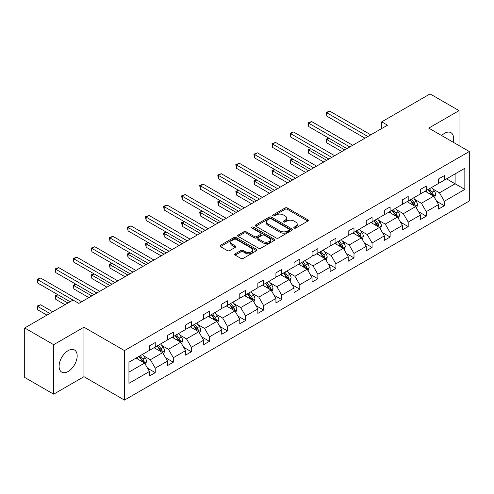 <?xml version="1.0" encoding="UTF-8"?>
<svg xmlns="http://www.w3.org/2000/svg" width="494" height="494" viewBox="0 0 494 494"><rect width="100%" height="100%" fill="white"/><g stroke="black" fill="none" stroke-linecap="round" stroke-linejoin="round"><path stroke-width="0.74" d="M294.146 228.08A1.124 0.648 0 0 0 295.739 228.08L307.818 221.102A1.606 0.926 0 0 0 308.287 220.448A1.606 0.926 0 0 0 307.818 219.793L287.354 207.974A1.606 0.926 0 0 0 285.075 207.974L272.997 214.952A1.124 0.648 0 0 0 272.669 215.409A1.124 0.648 0 0 0 272.997 215.866A1.124 0.648 0 0 0 274.59 215.866L276.152 214.964A5.144 2.97 0 0 1 283.433 214.964L285.137 215.952A5.144 2.97 0 0 1 286.644 218.052A5.144 2.97 0 0 1 285.137 220.151L283.575 221.053A1.124 0.648 0 0 0 283.241 221.516A1.124 0.648 0 0 0 283.575 221.973A1.124 0.648 0 0 0 285.162 221.973L286.724 221.071A5.144 2.97 0 0 1 294.004 221.071L295.708 222.053A5.144 2.97 0 0 1 297.215 224.159A5.144 2.97 0 0 1 295.708 226.258L294.146 227.16A1.124 0.648 0 0 0 293.813 227.617A1.124 0.648 0 0 0 294.146 228.08L294.146 227.16M68.135 371.5A12.776 7.379 120 0 0 76.484 360.237A12.776 7.379 120 0 0 74.526 349.999A12.776 7.379 120 0 0 68.135 350.635A12.776 7.379 120 0 0 59.786 361.892A12.776 7.379 120 0 0 61.744 372.13A12.776 7.379 120 0 0 68.135 371.5M453.115 142.179A12.776 7.379 120 0 0 450.96 132.67A12.776 7.379 120 0 0 444.569 133.3A12.776 7.379 120 0 0 441.642 135.554M235.169 253.793A1.606 0.926 0 0 0 234.699 254.447A1.606 0.926 0 0 0 235.169 255.102L240.911 258.418A1.606 0.926 0 0 0 243.184 258.418L256.596 250.674A1.606 0.926 0 0 0 257.071 250.02A1.606 0.926 0 0 0 256.596 249.359L236.132 237.546A1.606 0.926 0 0 0 233.86 237.546L220.448 245.29A1.606 0.926 0 0 0 219.972 245.95A1.606 0.926 0 0 0 220.448 246.605L227.382 250.606A1.606 0.926 0 0 0 229.654 250.606L235.397 247.296A1.606 0.926 0 0 0 235.866 246.636A1.606 0.926 0 0 0 235.397 245.981L231.958 243.993A4.304 2.482 0 0 1 230.698 242.239A4.304 2.482 0 0 1 233.353 239.948A4.304 2.482 0 0 1 238.04 240.485L251.508 248.26A4.304 2.482 0 0 1 252.767 250.02A4.304 2.482 0 0 1 250.118 252.311A4.304 2.482 0 0 1 245.425 251.773L243.184 250.477A1.606 0.926 0 0 0 240.911 250.477L235.169 253.793L235.169 255.102M83.943 327.195L53.655 344.682L24.7 327.967L24.7 377.453L53.655 394.169L83.943 376.681L124.482 400.084L124.482 350.598L83.943 327.195L83.943 376.681M459.05 145.607L459.05 110.631L428.761 128.119L469.3 151.522L124.482 350.598M459.05 110.631L430.095 93.916L381.732 121.833L381.732 128.52M24.7 327.967L73.056 300.043L78.849 303.39L387.524 125.173L381.732 121.833M276.269 238.003A1.606 0.926 0 0 0 278.542 238.003L291.954 230.26A1.606 0.926 0 0 0 292.429 229.605A1.606 0.926 0 0 0 291.954 228.944L271.49 217.132A1.606 0.926 0 0 0 269.218 217.132L255.806 224.875A1.606 0.926 0 0 0 255.33 225.536A1.606 0.926 0 0 0 255.806 226.19L276.269 238.003M252.329 228.321A1.124 0.648 0 0 1 253.471 228.481L253.471 227.141L274.275 239.152A1.606 0.926 0 0 1 274.75 239.812A1.606 0.926 0 0 1 274.275 240.467L260.863 248.21A1.606 0.926 0 0 1 258.59 248.21L238.127 236.398L243.863 233.106L243.863 231.772L238.127 235.082A1.606 0.926 0 0 0 237.651 235.743A1.606 0.926 0 0 0 238.127 236.398L238.127 235.082M243.863 233.106A1.606 0.926 0 0 1 246.142 233.106L246.142 231.772A1.606 0.926 0 0 0 243.863 231.772M246.142 231.772L254.441 236.564A1.606 0.926 0 0 0 256.713 236.564L260.523 234.36A1.606 0.926 0 0 0 260.993 233.705A1.606 0.926 0 0 0 260.523 233.051L251.878 228.061A1.124 0.648 0 0 1 251.551 227.604A1.124 0.648 0 0 1 252.243 226.999A1.124 0.648 0 0 1 253.471 227.141M53.655 344.682L53.655 394.169M128.946 362.201L149.447 350.37L149.447 345.886L155.24 342.546L155.24 347.023L167.515 339.934L167.515 335.457L173.308 332.11L173.308 336.593L185.583 329.504L185.583 325.021L191.376 321.68L191.376 326.157L203.652 319.068L203.652 314.592L209.444 311.245L209.444 315.728L221.72 308.639L221.72 304.156L227.512 300.815L227.512 305.298L239.788 298.209L239.788 293.726L245.58 290.386L245.58 294.862L257.856 287.774L257.856 283.297L263.648 279.95L263.648 284.433L275.93 277.344L275.93 272.861L281.722 269.52L281.722 273.997L293.998 266.908L293.998 262.431L299.79 259.084L299.79 263.568L312.066 256.479L312.066 251.996L317.858 248.655L317.858 253.138L330.134 246.049L330.134 241.566L335.926 238.225L335.926 242.702L348.202 235.613L348.202 231.136L353.994 227.79L353.994 232.273L366.27 225.184L366.27 220.701L372.062 217.36L372.062 221.837L384.344 214.748L384.344 210.271L390.13 206.924L390.13 211.407L402.412 204.318L402.412 199.835L408.205 196.495L408.205 200.978L420.48 193.889L420.48 189.406L426.273 186.065L426.273 190.542L438.549 183.453L438.549 178.976L444.341 175.629L444.341 180.112L464.842 168.275L464.842 189.406L444.341 201.243L444.341 205.726L438.549 209.067L438.549 204.584L426.273 211.673L426.273 216.156L420.48 219.497L420.48 215.02L408.205 222.109L408.205 226.585L402.412 229.932L402.412 225.449L390.13 232.538L390.13 237.021L384.344 240.362L384.344 235.885L372.062 242.974L372.062 247.451L366.27 250.798L366.27 246.315L353.994 253.403L353.994 257.887L348.202 261.227L348.202 256.744L335.926 263.833L335.926 268.316L330.134 271.657L330.134 267.18L317.858 274.269L317.858 278.746L312.066 282.093L312.066 277.609L299.79 284.698L299.79 289.181L293.998 292.522L293.998 288.045L281.722 295.134L281.722 299.611L275.93 302.958L275.93 298.475L263.648 305.564L263.648 310.041L257.856 313.387L257.856 308.904L245.58 315.993L245.58 320.476L239.788 323.817L239.788 319.34L227.512 326.429L227.512 330.906L221.72 334.253L221.72 329.77L209.444 336.859L209.444 341.342L203.652 344.682L203.652 340.205L191.376 347.288L191.376 351.771L185.583 355.118L185.583 350.635L173.308 357.724L173.308 362.201L167.515 365.548L167.515 361.065L155.24 368.154L155.24 372.637L149.447 375.977L149.447 371.5L128.946 383.338L128.946 362.201M124.482 400.084L469.3 201.009L469.3 151.522M154.079 347.69L162.649 352.642L150.374 359.731L143.668 355.859M150.374 359.731L155.24 368.154M162.649 352.642L167.515 361.065M149.447 349.295L150.374 349.832L155.24 347.023M172.147 337.26L180.718 342.206L168.442 349.295L161.736 345.43M168.442 349.295L173.308 357.724M180.718 342.206L185.583 350.635M167.515 338.865L168.442 339.403L173.308 336.593M190.215 326.83L198.786 331.777L186.51 338.865L179.804 334.994M186.51 338.865L191.376 347.288M198.786 331.777L203.652 340.205M185.583 328.436L186.51 328.967L191.376 326.157M208.283 316.395L216.854 321.347L204.578 328.436L197.872 324.564M204.578 328.436L209.444 336.859M216.854 321.347L221.72 329.77M203.652 318L204.578 318.537L209.444 315.728M226.351 305.965L234.928 310.911L222.646 318L215.946 314.128M222.646 318L227.512 326.429M234.928 310.911L239.788 319.34M221.72 307.571L222.646 308.102L227.512 305.298M244.425 295.529L252.996 300.482L240.714 307.571L234.014 303.699M240.714 307.571L245.58 315.993M252.996 300.482L257.856 308.904M239.788 297.135L240.714 297.672L245.58 294.862M262.493 285.1L271.064 290.046L258.788 297.135L252.082 293.269M258.788 297.135L263.648 305.564M271.064 290.046L275.93 298.475M257.856 286.705L258.788 287.242L263.648 284.433M280.561 274.67L289.132 279.616L276.856 286.705L270.15 282.834M276.856 286.705L281.722 295.134M289.132 279.616L293.998 288.045M275.93 276.276L276.856 276.807L281.722 273.997M298.629 264.234L307.2 269.187L294.924 276.276L288.218 272.404M294.924 276.276L299.79 284.698M307.2 269.187L312.066 277.609M293.998 265.84L294.924 266.377L299.79 263.568M316.697 253.805L325.268 258.751L312.992 265.84L306.286 261.968M312.992 265.84L317.858 274.269M325.268 258.751L330.134 267.18M312.066 255.41L312.992 255.941L317.858 253.138M334.765 243.369L343.336 248.321L331.06 255.41L324.354 251.539M331.06 255.41L335.926 263.833M343.336 248.321L348.202 256.744M330.134 244.975L331.06 245.512L335.926 242.702M352.833 232.94L361.41 237.886L349.128 244.975L342.428 241.109M349.128 244.975L353.994 253.403M361.41 237.886L366.27 246.315M348.202 234.545L349.128 235.082L353.994 232.273M370.908 222.51L379.478 227.456L367.196 234.545L360.497 230.673M367.196 234.545L372.062 242.974M379.478 227.456L384.344 235.885M366.27 224.115L367.196 224.647L372.062 221.837M388.976 212.074L397.546 217.027L385.271 224.115L378.565 220.244M385.271 224.115L390.13 232.538M397.546 217.027L402.412 225.449M384.344 213.68L385.271 214.217L390.13 211.407M407.044 201.645L415.615 206.591L403.339 213.68L396.633 209.808M403.339 213.68L408.205 222.109M415.615 206.591L420.48 215.02M402.412 203.25L403.339 203.781L408.205 200.978M425.112 191.215L433.683 196.161L421.407 203.25L414.701 199.378M421.407 203.25L426.273 211.673M433.683 196.161L438.549 204.584M420.48 192.814L421.407 193.352L426.273 190.542M446.539 178.84L455.11 183.787L439.475 192.814L432.769 188.949M439.475 192.814L444.341 201.243M464.842 189.406L455.11 183.787L455.11 173.894L464.842 168.275M438.549 182.385L439.475 182.922L444.341 180.112M128.946 372.099L144.581 363.071L136.011 358.125M144.581 363.071L149.447 371.5M436.634 201.274L444.341 205.726M418.566 211.71L426.273 216.156M400.498 222.139L408.205 226.585M382.43 232.575L390.13 237.021M364.362 243.005L372.062 247.451M346.294 253.434L353.994 257.887M328.226 263.87L335.926 268.316M310.152 274.3L317.858 278.746M292.084 284.735L299.79 289.181M274.016 295.165L281.722 299.611M255.948 305.595L263.648 310.041M237.88 316.03L245.58 320.476M219.811 326.46L227.512 330.906M201.743 336.896L209.444 341.342M183.669 347.325L191.376 351.771M165.601 357.755L173.308 362.201M147.533 368.191L155.24 372.637M294.597 228.234L295.708 227.592A5.144 2.97 0 0 0 297.215 225.492L297.215 224.159M286.644 218.052L286.644 219.392A5.144 2.97 0 0 1 285.137 221.491L284.019 222.133M307.793 221.114L287.354 209.314A1.606 0.926 0 0 0 285.075 209.314L273.448 216.026M291.935 230.272L271.49 218.472A1.606 0.926 0 0 0 269.218 218.472L255.824 226.203M289.113 230.062A1.124 0.648 0 0 0 289.441 229.605A1.124 0.648 0 0 0 289.113 229.142L271.15 218.774A1.124 0.648 0 0 0 269.557 218.774L267.909 219.725A5.144 2.97 0 0 0 266.402 221.825A5.144 2.97 0 0 0 267.909 223.924L280.191 231.013A5.144 2.97 0 0 0 287.465 231.013L289.113 230.062L289.113 231.402A1.124 0.648 0 0 0 289.441 230.939L289.441 229.605M266.402 221.825L266.402 223.165A5.144 2.97 0 0 0 267.909 225.264L267.909 223.924M289.113 231.402L287.465 232.353A5.144 2.97 0 0 1 280.191 232.353L267.909 225.264M246.142 233.106L254.441 237.898A1.606 0.926 0 0 0 256.713 237.898L260.523 235.7A1.606 0.926 0 0 0 260.993 235.045L260.993 233.705M253.471 228.481L274.256 240.479M263.049 241.535A4.304 2.482 0 0 0 267.736 242.072A4.304 2.482 0 0 0 270.391 239.775A4.304 2.482 0 0 0 269.131 238.022L264.389 235.28A1.606 0.926 0 0 0 262.11 235.28L258.306 237.478A1.606 0.926 0 0 0 257.831 238.139A1.606 0.926 0 0 0 258.306 238.793L263.049 241.535L263.049 242.869A4.304 2.482 0 0 0 267.736 243.412A4.304 2.482 0 0 0 270.391 241.115L270.391 239.775M257.831 238.139L257.831 239.473A1.606 0.926 0 0 0 258.306 240.133L258.306 238.793M263.049 242.869L258.306 240.133M252.767 250.02L252.767 251.353A4.304 2.482 0 0 1 250.118 253.65A4.304 2.482 0 0 1 245.425 253.113L243.184 251.817A1.606 0.926 0 0 0 240.911 251.817L235.187 255.114M230.698 242.239L230.698 243.579A4.304 2.482 0 0 0 231.958 245.333L231.958 243.993M235.372 247.309L231.958 245.333M256.577 250.686L236.132 238.886A1.606 0.926 0 0 0 233.86 238.886L220.466 246.617M434.566 197.686L435.628 194.611A4.341 2.507 -120 0 0 434.245 190.912L431.645 187.442M426.977 192.29L425.853 190.783M329.01 138.271L326.812 139.543L326.812 142.883L341.829 151.559M433.04 195.791L433.287 194.797A4.341 2.507 -120 0 0 432.04 192.185L429.44 188.714M428.354 189.338L431.219 193.16A2.211 1.278 60 0 1 431.62 193.833L433.287 194.797M428.051 189.517L430.651 192.987A4.341 2.507 60 0 1 431.737 195.037M326.812 142.883L326.176 139.172L344.726 149.886M326.176 139.172L328.757 138.122M367.894 136.511L326.812 112.793L329.708 111.119L370.79 134.837M364.998 138.184L326.812 116.133L326.812 112.793L326.176 112.422L329.708 111.119M326.812 116.133L326.176 112.422M416.498 208.116L417.56 205.041A4.341 2.507 -120 0 0 416.176 201.342L413.577 197.872M408.909 202.725L407.785 201.219M310.942 148.7L308.744 149.972L308.744 153.319L323.761 161.989M414.972 206.22L415.219 205.226A4.341 2.507 -120 0 0 413.972 202.614L411.372 199.144M410.286 199.774L413.151 203.59A2.211 1.278 60 0 1 413.552 204.263L415.219 205.226M409.983 199.947L412.583 203.417A4.341 2.507 60 0 1 413.663 205.467M308.744 153.319L308.102 149.602L326.658 160.315M308.102 149.602L310.689 148.552M398.423 218.552L399.492 215.47A4.341 2.507 -120 0 0 398.108 211.778L395.503 208.307M390.84 213.155L389.717 211.648M292.874 159.136L290.67 160.402L290.67 163.749L305.693 172.418M396.904 216.656L397.145 215.656A4.341 2.507 -120 0 0 395.904 213.05L393.304 209.573M392.217 210.203L395.077 214.026A2.211 1.278 60 0 1 395.478 214.699L397.145 215.656M391.915 210.376L394.515 213.853A4.341 2.507 60 0 1 395.595 215.903M290.67 163.749L290.034 160.037L308.589 170.751M290.034 160.037L292.621 158.988M349.826 146.94L308.744 123.222L311.64 121.549L352.722 145.273M346.93 148.614L308.744 126.569L308.744 123.222L308.102 122.858L311.64 121.549M308.744 126.569L308.102 122.858M331.758 157.376L290.67 133.658L293.566 131.984L334.654 155.703M328.862 159.049L290.67 136.999L290.67 133.658L290.034 133.287L293.566 131.984M290.67 136.999L290.034 133.287M380.355 228.981L381.424 225.906A4.341 2.507 -120 0 0 380.034 222.207L377.435 218.737M372.772 223.584L371.642 222.084M274.806 169.566L272.602 170.838L272.602 174.178L287.625 182.854M378.836 227.086L379.077 226.091A4.341 2.507 -120 0 0 377.836 223.479L375.236 220.009M374.149 220.639L377.008 224.455A2.211 1.278 60 0 1 377.41 225.128L379.077 226.091M373.847 220.812L376.447 224.282A4.341 2.507 60 0 1 377.527 226.332M272.602 174.178L271.966 170.467L290.521 181.181M271.966 170.467L274.547 169.417M313.69 167.806L272.602 144.087L275.498 142.414L316.58 166.132M310.794 169.479L272.602 147.428L272.602 144.087L271.966 143.717L275.498 142.414M272.602 147.428L271.966 143.717M362.287 239.411L363.356 236.336A4.341 2.507 -120 0 0 361.966 232.643L359.366 229.167M354.704 234.02L353.574 232.513M256.738 179.995L254.534 181.267L254.534 184.614L269.557 193.284M360.768 237.521L361.009 236.521A4.341 2.507 -120 0 0 359.768 233.909L357.168 230.439M356.081 231.069L358.94 234.891A2.211 1.278 60 0 1 359.342 235.558L361.009 236.521M355.779 231.241L358.378 234.712A4.341 2.507 60 0 1 359.459 236.762M254.534 184.614L253.897 180.903L272.453 191.61M253.897 180.903L256.479 179.853M295.616 178.241L254.534 154.517L257.43 152.85L298.512 176.568M292.72 179.909L254.534 157.864L254.534 154.517L253.897 154.153L257.43 152.85M254.534 157.864L253.897 154.153M344.219 249.847L345.281 246.772A4.341 2.507 -120 0 0 343.898 243.073L341.298 239.602M336.636 244.45L335.506 242.943M238.664 190.431L236.465 191.703L236.465 195.044L251.489 203.719M342.7 247.951L342.941 246.957A4.341 2.507 -120 0 0 341.7 244.345L339.1 240.874M338.013 241.498L340.872 245.32A2.211 1.278 60 0 1 341.274 245.993L342.941 246.957M337.711 241.677L340.31 245.148A4.341 2.507 60 0 1 341.391 247.198M236.465 195.044L235.829 191.332L254.385 202.046M235.829 191.332L238.411 190.283M277.548 188.671L236.465 164.953L239.362 163.279L280.444 186.998M274.652 190.344L236.465 168.293L236.465 164.953L235.829 164.582L239.362 163.279M236.465 168.293L235.829 164.582M326.151 260.276L327.213 257.201A4.341 2.507 -120 0 0 325.83 253.502L323.23 250.032M318.568 254.879L317.438 253.379M220.596 200.86L218.397 202.132L218.397 205.473L233.421 214.149M324.626 258.381L324.873 257.386A4.341 2.507 -120 0 0 323.632 254.774L321.026 251.304M319.939 251.934L322.804 255.75A2.211 1.278 60 0 1 323.206 256.423L324.873 257.386M319.637 252.107L322.242 255.577A4.341 2.507 60 0 1 323.323 257.627M218.397 205.473L217.761 201.762L236.317 212.476M217.761 201.762L220.343 200.712M259.48 199.101L218.397 175.382L221.293 173.709L262.376 197.433M256.584 200.774L218.397 178.729L218.397 175.382L217.761 175.018L221.293 173.709M218.397 178.729L217.761 175.018M308.083 270.712L309.145 267.631A4.341 2.507 -120 0 0 307.762 263.938L305.162 260.468M300.494 265.315L299.37 263.808M202.528 211.296L200.329 212.562L200.329 215.909L215.347 224.579M306.558 268.816L306.805 267.816A4.341 2.507 -120 0 0 305.558 265.21L302.958 261.734M301.871 262.363L304.736 266.186A2.211 1.278 60 0 1 305.138 266.859L306.805 267.816M301.568 262.536L304.168 266.013A4.341 2.507 60 0 1 305.255 268.057M200.329 215.909L199.693 212.198L218.243 222.911M199.693 212.198L202.274 211.148M241.412 209.536L200.329 185.818L203.225 184.145L244.308 207.863M238.516 211.204L200.329 189.159L200.329 185.818L199.693 185.448L203.225 184.145M200.329 189.159L199.693 185.448M290.015 281.142L291.077 278.066A4.341 2.507 -120 0 0 289.694 274.368L287.094 270.897M282.426 275.745L281.302 274.244M184.46 221.726L182.261 222.998L182.261 226.338L197.279 235.014M288.49 279.246L288.737 278.252A4.341 2.507 -120 0 0 287.489 275.64L284.89 272.169M283.803 272.793L286.668 276.615A2.211 1.278 60 0 1 287.07 277.288L288.737 278.252M283.5 272.972L286.1 276.442A4.341 2.507 60 0 1 287.181 278.493M182.261 226.338L181.619 222.627L200.175 233.341M181.619 222.627L184.206 221.578M223.344 219.966L182.261 196.248L185.157 194.574L226.24 218.292M220.448 221.639L182.261 199.588L182.261 196.248L181.619 195.877L185.157 194.574M182.261 199.588L181.619 195.877M271.941 291.571L273.009 288.496A4.341 2.507 -120 0 0 271.626 284.803L269.02 281.327M264.358 286.18L263.234 284.674M166.392 232.155L164.187 233.427L164.187 236.774L179.211 245.444M270.422 289.682L270.663 288.681A4.341 2.507 -120 0 0 269.421 286.069L266.822 282.599M265.735 283.229L268.594 287.051A2.211 1.278 60 0 1 268.995 287.718L270.663 288.681M265.432 283.402L268.032 286.872A4.341 2.507 60 0 1 269.113 288.922M164.187 236.774L163.551 233.063L182.107 243.77M163.551 233.063L166.138 232.013M253.873 302.007L254.941 298.932A4.341 2.507 -120 0 0 253.552 295.233L250.952 291.763M246.29 296.61L245.16 295.103M148.323 242.591L146.119 243.863L146.119 247.204L161.143 255.88M252.354 300.111L252.595 299.117A4.341 2.507 -120 0 0 251.353 296.505L248.754 293.035M247.667 293.658L250.526 297.481A2.211 1.278 60 0 1 250.927 298.154L252.595 299.117M247.364 293.837L249.964 297.308A4.341 2.507 60 0 1 251.045 299.358M146.119 247.204L145.483 243.493L164.039 254.206M145.483 243.493L148.064 242.443M235.805 312.436L236.873 309.361A4.341 2.507 -120 0 0 235.484 305.663L232.884 302.192M228.222 307.04L227.092 305.539M130.255 253.021L128.051 254.293L128.051 257.633L143.075 266.309M234.286 310.541L234.527 309.547A4.341 2.507 -120 0 0 233.285 306.935L230.686 303.464M229.599 304.094L232.458 307.91A2.211 1.278 60 0 1 232.859 308.583L234.527 309.547M229.296 304.267L231.896 307.737A4.341 2.507 60 0 1 232.977 309.787M128.051 257.633L127.415 253.922L145.971 264.636M127.415 253.922L129.996 252.872M217.737 322.872L218.799 319.791A4.341 2.507 -120 0 0 217.416 316.098L214.816 312.628M210.154 317.475L209.024 315.969M112.181 263.456L109.983 264.722L109.983 268.069L125.007 276.739M216.218 320.976L216.458 319.976A4.341 2.507 -120 0 0 215.217 317.37L212.618 313.894M211.531 314.524L214.39 318.346A2.211 1.278 60 0 1 214.791 319.019L216.458 319.976M211.228 314.697L213.828 318.167A4.341 2.507 60 0 1 214.909 320.217M109.983 268.069L109.347 264.358L127.903 275.072M109.347 264.358L111.928 263.308M199.669 333.302L200.731 330.227A4.341 2.507 -120 0 0 199.348 326.528L196.748 323.057M192.086 327.905L190.956 326.398M94.113 273.886L91.915 275.158L91.915 278.499L106.939 287.175M198.143 331.406L198.39 330.412A4.341 2.507 -120 0 0 197.149 327.8L194.543 324.33M193.457 324.953L196.322 328.776A2.211 1.278 60 0 1 196.723 329.449L198.39 330.412M193.154 325.132L195.76 328.603A4.341 2.507 60 0 1 196.84 330.653M91.915 278.499L91.279 274.788L109.835 285.501M91.279 274.788L93.86 273.738M181.601 343.731L182.663 340.656A4.341 2.507 -120 0 0 181.279 336.964L178.68 333.487M174.012 338.341L172.888 336.834M76.045 284.316L73.847 285.588L73.847 288.934L88.864 297.604M180.075 341.842L180.322 340.841A4.341 2.507 -120 0 0 179.075 338.229L176.475 334.759M175.389 335.389L178.254 339.211A2.211 1.278 60 0 1 178.655 339.878L180.322 340.841M175.086 335.562L177.686 339.032A4.341 2.507 60 0 1 178.772 341.082M73.847 288.934L73.211 285.223L91.761 295.931M73.211 285.223L75.792 284.173M205.276 230.402L164.187 206.677L167.083 205.01L208.172 228.728M202.379 232.069L164.187 210.024L164.187 206.677L163.551 206.313L167.083 205.01M164.187 210.024L163.551 206.313M187.207 240.831L146.119 217.113L149.015 215.44L190.097 239.158M184.311 242.505L146.119 220.454L146.119 217.113L145.483 216.743L149.015 215.44M146.119 220.454L145.483 216.743M169.133 251.261L128.051 227.543L130.947 225.869L172.029 249.594M166.237 252.934L128.051 230.889L128.051 227.543L127.415 227.178L130.947 225.869M128.051 230.889L127.415 227.178M151.065 261.697L109.983 237.978L112.879 236.305L153.961 260.023M148.169 263.364L109.983 241.319L109.983 237.978L109.347 237.608L112.879 236.305M109.983 241.319L109.347 237.608M132.997 272.126L91.915 248.408L94.811 246.734L135.893 270.453M130.101 273.8L91.915 251.749L91.915 248.408L91.279 248.037L94.811 246.734M91.915 251.749L91.279 248.037M114.929 282.562L73.847 258.837L76.743 257.17L117.825 280.888M112.033 284.229L73.847 262.184L73.847 258.837L73.211 258.473L76.743 257.17M73.847 262.184L73.211 258.473M163.533 354.167L164.595 351.092A4.341 2.507 -120 0 0 163.211 347.393L160.612 343.923M155.943 348.77L154.82 347.263M57.977 294.751L55.779 296.023L55.779 299.364L65.004 304.693M162.007 352.271L162.254 351.277A4.341 2.507 -120 0 0 161.007 348.665L158.407 345.195M157.32 345.819L160.186 349.641A2.211 1.278 60 0 1 160.587 350.314L162.254 351.277M157.018 345.998L159.618 349.468A4.341 2.507 60 0 1 160.698 351.518M55.779 299.364L55.137 295.653L67.9 303.02M55.137 295.653L57.724 294.603M96.861 292.991L55.779 269.273L58.675 267.6L99.757 291.318M93.965 294.665L55.779 272.614L55.779 269.273L55.137 268.903L58.675 267.6M55.779 272.614L55.137 268.903M145.458 364.597L146.527 361.522A4.341 2.507 -120 0 0 145.143 357.823L142.538 354.352M137.875 359.2L136.752 357.699M52.728 311.782L40.601 304.779L37.705 306.453L37.705 309.794L46.936 315.123M143.939 362.701L144.18 361.707A4.341 2.507 -120 0 0 142.939 359.095L140.339 355.624M139.252 356.254L142.111 360.07A2.211 1.278 60 0 1 142.513 360.744L144.18 361.707M138.95 356.427L141.55 359.898A4.341 2.507 60 0 1 142.63 361.948M37.705 309.794L37.069 306.082L49.832 313.455M37.069 306.082L40.601 304.779M73.001 300.08L37.705 279.703L40.601 278.029L81.689 301.754M70.105 301.754L37.705 283.05L37.705 279.703L37.069 279.338L40.601 278.029M37.705 283.05L37.069 279.338M295.708 227.592L295.708 226.258M283.575 221.973L283.575 221.053M285.137 221.491L285.137 220.151M272.997 215.866L272.997 214.952M285.075 209.314L285.075 207.974M287.354 209.314L287.354 207.974M307.818 221.102L307.818 219.793M255.806 226.19L255.806 224.875M269.218 218.472L269.218 217.132M271.49 218.472L271.49 217.132M291.954 230.26L291.954 228.944M280.191 232.353L280.191 231.013M287.465 232.353L287.465 231.013M254.441 237.898L254.441 236.564M256.713 237.898L256.713 236.564M260.523 235.7L260.523 234.36M274.275 240.467L274.275 239.152M240.911 251.817L240.911 250.477M243.184 251.817L243.184 250.477M245.425 253.113L245.425 251.773M235.397 247.296L235.397 245.981M220.448 246.605L220.448 245.29M233.86 238.886L233.86 237.546M236.132 238.886L236.132 237.546M256.596 250.674L256.596 249.359M433.368 195.982L435.603 194.692M432.04 192.185L434.245 190.912M429.416 193.697L430.651 192.987M415.3 206.412L417.529 205.127M413.972 202.614L416.176 201.342M411.348 204.133L412.583 203.417M397.232 216.841L399.461 215.557M395.904 213.05L398.108 211.778M393.28 214.563L394.515 213.853M379.164 227.277L381.393 225.986M377.836 223.479L380.034 222.207M375.212 224.992L376.447 224.282M361.095 237.707L363.325 236.422M359.768 233.909L361.966 232.643M357.143 235.428L358.378 234.712M343.027 248.142L345.257 246.852M341.7 244.345L343.898 243.073M339.075 245.858L340.31 245.148M324.959 258.572L327.189 257.288M323.632 254.774L325.83 253.502M321.007 256.293L322.242 255.577M306.885 269.002L309.121 267.717M305.558 265.21L307.762 263.938M302.933 266.723L304.168 266.013M288.817 279.437L291.046 278.147M287.489 275.64L289.694 274.368M284.865 277.153L286.1 276.442M270.749 289.867L272.978 288.582M269.421 286.069L271.626 284.803M266.797 287.588L268.032 286.872M252.681 300.303L254.91 299.012M251.353 296.505L253.552 295.233M248.729 298.018L249.964 297.308M234.613 310.732L236.842 309.448M233.285 306.935L235.484 305.663M230.661 308.454L231.896 307.737M216.545 321.162L218.774 319.877M215.217 317.37L217.416 316.098M212.593 318.883L213.828 318.167M198.477 331.598L200.706 330.307M197.149 327.8L199.348 326.528M194.525 329.313L195.76 328.603M180.403 342.027L182.638 340.743M179.075 338.229L181.279 336.964M176.451 339.749L177.686 339.032M162.335 352.463L164.564 351.172M161.007 348.665L163.211 347.393M158.383 350.178L159.618 349.468M144.267 362.892L146.496 361.608M142.939 359.095L145.143 357.823M140.315 360.608L141.55 359.898"/></g></svg>
